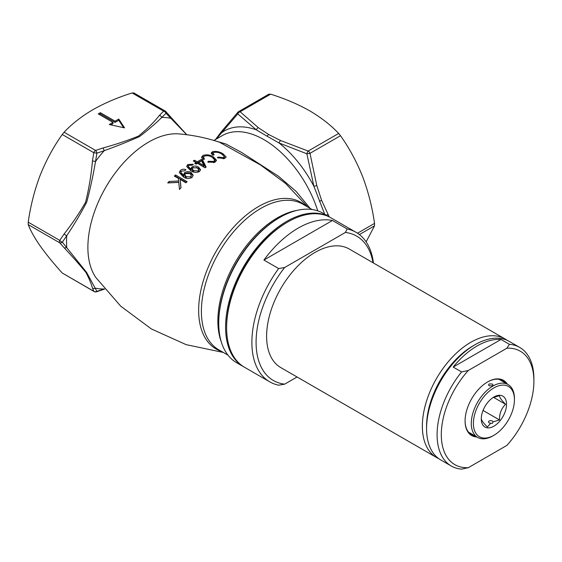 <?xml version="1.0" encoding="UTF-8"?>
<svg xmlns="http://www.w3.org/2000/svg" width="562" height="562" viewBox="0 0 562 562"><rect width="100%" height="100%" fill="white"/><g stroke="black" fill="none" stroke-linecap="round" stroke-linejoin="round"><path stroke-width="0.84" d="M178.344 178.309L178.632 181.013L169.099 181.442A99.565 57.486 120 0 0 167.722 182.945L178.772 182.383L179.468 189.457A99.537 57.472 -60 0 1 180.999 187.799L180.142 179.341L185.91 182.812A99.537 57.472 -60 0 1 187.111 181.659L175.534 174.958A99.565 57.486 120 0 0 174.332 176.103L178.344 178.309M190.673 170.595C193.23 172.548 196.166 172.871 199.489 171.55L200.564 169.724L198.555 167.104C196.517 165.811 194.312 165.748 191.937 166.907L190.989 168.621L191.171 169.415L188.214 166.38L188.86 165.284L192.225 165.172L193.272 164.252L187.764 164.561L186.647 166.429L190.673 170.595M212.218 157.346L214.782 160.072L213.553 161.456L208.607 161.259L207.708 162.067L214.86 162.32L216.539 160.31L213.419 156.854C210.258 154.824 206.816 154.332 203.086 155.386L201.547 157.227L203.044 159.531L204.547 159.067L203.402 157.402L204.477 156.095C207.315 155.358 209.893 155.772 212.218 157.346M221.842 154.093L224.4 156.629L223.17 157.676L218.232 157.065L217.325 157.683L224.477 158.533L226.156 157.002L223.044 153.805C219.826 151.796 216.384 151.066 212.71 151.621L211.172 153.04L212.668 155.119L214.171 154.852L213.026 153.342L214.101 152.337C216.904 151.965 219.482 152.555 221.842 154.093M196.131 162.559A99.678 57.549 120 0 0 194.775 163.43L196.131 164.195A99.699 57.563 -60 0 1 197.487 163.317L205.004 167.792A99.53 57.465 -60 0 1 206.135 167.083L202.749 160.191L201.393 159.432A99.678 57.549 120 0 0 197.332 161.8L194.48 160.24A99.565 57.486 120 0 0 193.272 160.992L196.131 162.559L196.131 163.774A98.188 56.685 -60 0 0 195.78 163.992M183.303 176.833C185.889 178.835 188.832 179.018 192.127 177.381L193.202 175.316L191.185 172.555C189.12 171.255 186.914 171.312 184.568 172.717L183.619 174.649L183.802 175.513L180.845 172.344L181.498 171.108L184.856 170.792L185.91 169.724C184.048 168.881 182.207 169.099 180.402 170.37L179.285 172.485L183.303 176.833M306.74 205.889L285.559 183.416L260.403 164.898L219.426 142.193C206.135 137.788 192.59 135.028 178.793 133.897A85.979 49.639 120 0 0 87.883 247.371A85.979 49.639 120 0 0 95.863 277.537L120.718 306.178L151.375 328.953L186.191 344.661L223.332 352.458M330.287 217.466A86.316 49.835 120 0 0 329.768 217.157L322.925 213.202A86.316 49.835 120 0 0 279.771 217.48A86.316 49.835 120 0 0 218.737 323.192A86.316 49.835 120 0 0 236.616 362.708L243.451 366.656A86.316 49.835 120 0 0 243.985 366.951M329.768 217.157A86.316 49.835 120 0 0 263.255 240.276A86.316 49.835 120 0 0 225.573 327.14A86.316 49.835 120 0 0 243.451 366.656M215.379 140.907L225.826 143.97L241.758 152.548L278.647 176.37L296.09 191.389L310.161 208.411M324.695 214.227L313.905 186.324L306.873 153.791L279.047 142.966L267.161 136.264L256.286 129.822L237.775 113.903L216.258 139.088M186.689 134.725L165.994 113.278L161.765 117.451C155.316 123.795 147.932 130.145 139.615 136.503C128.48 141.455 116.678 146.183 104.202 150.686L96.896 153.173L95.519 161.484C93.194 175.154 90.285 188.642 86.787 201.955C80.591 213.855 73.91 225.095 66.737 235.668L62.347 242.215L86.59 272.373L96.896 291.369L104.202 288.966A2.979 1.25 70.9 0 1 103.808 289.367L104.595 289.1M268.812 94.325L270.631 94.163C285.089 98.715 298.134 104.279 309.76 110.855C321.267 117.662 330.906 125.193 338.675 133.447L340.502 135.716C349.332 148.143 356.708 161.779 362.616 176.609C368.286 191.628 372.255 207.223 374.524 223.402L374.524 225.833L366.129 241.857M270.631 94.163L240.122 111.775L258.302 127.644L268.727 134.543L280.677 140.563L308.166 151.059L338.675 133.447M340.502 135.716L309.992 153.328A2.979 1.721 -120 0 0 308.166 151.059A2.979 1.173 -72.3 0 0 306.873 153.791L309.992 153.328L316.757 185.446L321.583 200.297L329.241 216.855M223.17 158.786L223.17 157.676M223.725 158.716L224.4 157.887L224.4 156.629M218.232 158.034L218.232 157.065M223.044 154.866L223.044 153.805M211.354 153.686L212.71 152.871L212.71 151.621M214.782 160.072L214.782 161.301L213.553 162.678L213.553 161.456M208.607 162.383L208.607 161.259M216.272 160.599L213.419 158.084L213.419 156.854M201.674 157.845L203.086 156.608L203.086 155.386M194.319 161.554A98.076 56.629 -60 0 1 194.48 161.456L197.332 163.015A98.188 56.685 -60 0 1 201.393 160.648L202.749 161.406L202.749 160.191M202.749 161.406L205.692 167.357M201.393 160.648L201.393 159.432M197.332 163.015L197.332 161.8M194.48 161.456L194.48 160.24M198.688 162.566L198.688 163.781L203.915 166.851L203.915 165.635L198.688 162.566A99.699 57.563 -60 0 1 201.561 160.858L203.915 165.635M187.764 165.79L187.764 164.561M196.201 167.406L198.555 168.319L198.555 167.104M198.555 168.319L200.227 169.808M191.094 169.225L191.937 168.129L191.937 166.907M191.937 168.129L193.546 167.427M188.214 166.38L188.214 167.609L190.883 170.483L191.171 169.415M190.883 170.483L190.883 169.246M192.218 168.923L192.218 170.153L193.623 171.923L193.623 170.693L192.218 168.923L192.871 167.785L197.262 167.876L198.723 169.801L198.112 170.939L193.623 170.693M198.112 170.939L198.112 172.162L198.723 171.031L198.723 169.801M180.402 171.621L180.402 170.37M183.711 175.267L184.568 173.967C186.893 172.555 189.099 172.492 191.185 173.791L191.185 172.555M191.185 173.791L192.871 175.351M184.568 173.967L184.568 172.717M180.845 172.344L180.845 173.602L183.521 176.609L183.802 175.513M183.521 176.609L183.521 175.344M184.849 174.915L184.849 176.173L186.254 178.035L186.254 176.777L184.849 174.915L185.502 173.637L189.9 173.482L191.354 175.513L190.743 176.784L186.254 176.777M190.743 176.784L190.743 178.042L191.354 175.513M169.036 182.84A98.076 56.629 -60 0 1 169.099 182.769L178.632 182.313L178.632 181.013M169.099 182.769L169.099 181.442M180.88 187.926L180.142 179.341M175.189 176.566A98.076 56.629 -60 0 1 175.534 176.236L175.534 174.958M175.534 176.236L186.303 182.432M94.114 291.538A2.979 2.979 0 0 0 96.502 291.79A2.979 1.173 72.3 0 0 96.896 291.369A2.979 2.733 158.8 0 1 93.777 291.228A2.979 1.721 120 0 0 94.114 291.538L62.249 273.02L93.777 291.228L92.47 288.06C91.156 283.452 88.993 278.267 85.979 272.507C79.551 264.674 72.273 256.427 64.138 247.758L59.755 242.819L28.226 224.617C30.503 230.631 34.472 237.719 40.127 245.868C46.056 254.193 53.432 263.241 62.249 273.02M28.226 224.617L28.226 222.187L59.755 240.395L64.138 233.94C71.95 224.062 79.094 213.504 85.586 202.257C88.908 188.797 91.199 175.021 92.47 160.929L93.777 152.702L96.896 153.173A2.979 1.173 72.3 0 0 95.603 150.433L102.832 148.038C115.196 144.645 127.005 140.711 138.252 136.222C146.443 129.703 153.524 122.734 159.489 115.329L163.647 111.15A2.979 2.129 43.7 0 1 165.994 113.278A2.979 1.777 138.1 0 0 165.86 111.592A2.979 2.979 0 0 0 165.137 111.002A2.979 1.721 120 0 0 163.647 111.15L132.112 92.948C117.816 97.43 104.778 102.994 92.983 109.639C81.595 116.355 71.957 123.886 64.068 132.232L95.603 150.433A2.979 1.721 120 0 0 93.777 152.702L62.249 134.501C53.411 146.928 46.042 160.563 40.127 175.393C34.465 190.413 30.496 206.008 28.226 222.187M132.112 92.948L133.939 93.109M100.352 112.681L98.245 113.896L112.983 122.397L109.295 124.525L124.553 127.869L118.765 119.06L115.084 121.181L100.352 112.681L100.352 113.896L99.298 114.5M62.249 134.501L64.068 132.232M123.626 127.665L118.765 120.275L115.084 122.397L100.352 113.896M115.084 122.397L115.084 121.181M118.765 120.275L118.765 119.06M112.983 122.397L112.983 123.612L110.826 124.862M326.389 215.204A2.979 0.808 -26.4 0 0 327.941 214.277M280.677 140.563A2.979 1.524 -65.1 0 0 279.047 142.966A86.316 49.835 -120 0 1 313.905 186.324A2.979 0.443 -16.2 0 0 316.757 185.446M269.029 94.079L238.639 111.627A2.979 1.721 -120 0 1 240.122 111.775A2.979 2.129 -43.7 0 0 237.775 113.903A2.979 1.777 -138.1 0 1 237.909 112.217L221.709 131.297A2.979 2.15 -141.8 0 0 221.428 132.934A86.316 49.835 -120 0 1 256.286 129.822A2.979 1.89 -54.4 0 1 258.302 127.644M102.832 148.038A2.979 1.25 70.9 0 1 104.202 150.686A93.952 54.247 120 0 0 95.519 161.484L92.47 160.929M64.138 247.758A2.979 1.862 138.8 0 0 66.737 247.245A93.952 54.247 120 0 1 66.548 241.569A93.952 54.247 120 0 1 66.737 235.668A2.979 1.026 -146.8 0 1 64.138 233.94M62.347 242.215A2.979 1.082 -144.9 0 1 59.755 240.395A2.979 1.721 120 0 0 59.474 241.772A2.979 1.721 120 0 0 59.755 242.819A2.979 1.777 138.1 0 0 62.347 242.215M159.489 115.329A2.979 2.086 46.1 0 1 161.765 117.451A93.952 54.247 120 0 1 170.448 118.224A2.979 1.862 138.8 0 0 170.272 116.559L186.795 134.74M104.202 288.966A93.952 54.247 120 0 1 95.519 288.194A2.979 2.698 156.2 0 1 92.47 288.06M133.721 92.863L165.137 111.002A2.979 1.721 120 0 1 165.467 111.311A2.979 1.777 138.1 0 1 165.86 111.592L170.272 116.559M473.907 345.384A65.48 37.802 120 0 0 426.565 426.172A65.48 37.802 -60 0 1 472.867 345.974L474.967 344.759A68.459 39.523 120 0 0 426.565 428.602A68.459 39.523 120 0 0 440.741 459.941L451.265 466.017A68.459 39.523 -60 0 1 437.088 434.679A68.459 39.523 -60 0 1 461.592 371.925L468.308 370.477A65.48 37.802 120 0 0 441.296 434.679A65.48 37.802 120 0 0 468.308 467.682L461.592 469.137A68.459 39.523 -60 0 1 451.265 466.017M438.704 458.613A68.459 39.523 -60 0 1 436.534 457.51A68.459 39.523 -60 0 1 422.357 426.172A68.459 39.523 -60 0 1 452.234 357.277A68.459 39.523 -60 0 1 504.992 338.935A68.459 39.523 -60 0 1 507.029 340.263M278.654 268.545L284.667 267.505A83.338 48.114 120 0 0 256.089 342.328A83.338 48.114 120 0 0 284.667 384.155L278.654 385.195A86.316 49.835 -60 0 1 269.76 381.844A86.316 49.835 -60 0 1 251.881 342.328A86.316 49.835 -60 0 1 278.654 268.545L263.922 260.044A86.316 49.835 -60 0 1 332.444 220.48L347.175 228.987A86.316 49.835 -60 0 1 356.076 232.345A86.316 49.835 -60 0 1 373.435 262.981M226.627 327.751L226.627 326.536A84.827 48.971 -60 0 1 286.606 222.643L287.66 222.039A86.316 49.835 120 0 0 226.627 327.751A86.316 49.835 120 0 0 244.505 367.26L269.76 381.844M356.076 232.345L330.821 217.761A86.316 49.835 120 0 0 287.66 222.039M436.534 457.51L280.796 367.59A68.459 39.523 -60 0 1 266.613 336.252A68.459 39.523 -60 0 1 296.497 267.364A68.459 39.523 -60 0 1 349.248 249.022L504.992 338.935M284.667 267.505L345.377 232.457L347.175 228.987M284.667 384.155L297.073 376.99M373.013 262.742A83.338 48.114 120 0 0 345.377 232.457M263.922 260.044L332.444 220.48M493.914 387.892A29.02 16.755 120 0 0 473.394 423.439A29.02 16.755 120 0 0 493.914 435.283L492.86 435.894A30.51 17.612 -60 0 1 477.609 437.405A30.51 17.612 -60 0 1 472.93 412.958A30.51 17.612 -60 0 1 492.86 386.073A30.51 17.612 -60 0 1 508.111 384.563A30.51 17.612 -60 0 1 514.434 398.528L514.434 399.744A29.02 16.755 120 0 0 493.914 387.892M481.283 418.332C481.17 419.962 483.194 422.842 487.359 426.972L490.745 423.207A2.234 1.286 180 0 1 489.179 422.828A2.234 1.286 180 0 1 488.526 421.914A2.234 1.286 180 0 1 489.902 420.727A2.234 1.286 180 0 1 492.333 421.008A2.234 1.286 180 0 1 492.986 421.914L499.513 419.954C499.393 413.562 501.423 408.342 505.589 404.296C501.459 400.214 499.435 397.334 499.513 395.655L492.986 397.608M489.179 383.944L488.526 384.893L489.179 385.834L492.333 385.771L492.986 384.893L492.333 384.015L489.179 383.944M493.914 397.011A17.858 10.313 -60 0 1 506.538 404.296A17.858 10.313 -60 0 1 493.914 426.172A17.858 10.313 -60 0 1 481.283 418.88A17.858 10.313 -60 0 1 493.914 397.011M492.986 421.914L492.333 423.439L490.745 423.207M492.86 435.894L493.914 435.283A29.02 16.755 120 0 0 514.434 399.744M482.976 410.611L484.079 408.11M483.151 410.513L499.513 419.954M493.562 397.355L505.589 404.296M476.913 437.004A31.844 18.384 -60 0 1 465.083 420.945A31.844 18.384 -60 0 1 487.598 381.942A31.844 18.384 -60 0 1 507.423 384.162M465.083 420.699A31.254 18.04 120 0 0 471.553 434.763A31.254 18.04 120 0 0 475.312 436.077M426.565 426.172L426.565 428.602M500.981 339.462A68.459 39.523 120 0 0 453.169 367.063L500.981 339.462L509.397 344.323A68.459 39.523 -60 0 1 519.724 347.442L509.2 341.366A68.459 39.523 120 0 0 474.967 344.759M519.724 347.442A68.459 39.523 -60 0 1 533.9 378.781L533.9 381.212A65.48 37.802 120 0 0 506.889 348.201L509.397 344.323M453.169 367.063L461.592 371.925M505.821 383.235A31.254 18.04 120 0 0 502.8 380.636A31.254 18.04 120 0 0 487.387 382.062M468.308 370.477L506.889 348.201M533.9 381.212A65.48 37.802 120 0 1 506.889 445.413L468.308 467.682M221.597 351.461A84.7 48.901 -60 0 1 198.646 310.273A84.7 48.901 -60 0 1 238.998 221.604A84.7 48.901 -60 0 1 305.679 205.825M312.058 209.507L302.883 204.21A84.082 48.543 120 0 0 238.091 226.739A84.082 48.543 120 0 0 201.386 311.355A84.082 48.543 120 0 0 218.801 349.845L227.975 355.142M297.045 210.385A84.082 48.543 120 0 0 235.281 262.271A84.082 48.543 120 0 0 221.231 341.703M279.771 217.48L278.808 218.035A84.953 49.049 120 0 0 218.737 322.082L218.737 323.192M317.769 210.869A83.338 48.114 -120 0 0 315.057 203.177A83.338 48.114 -120 0 0 264.021 139.692A83.338 48.114 -120 0 0 222.355 135.568L213.883 140.458M357.509 233.223L374.524 223.402M374.524 225.833L359.385 234.572M319.406 201.259A2.979 0.632 -21.2 0 0 321.583 200.297M267.161 136.264A2.979 1.721 -60 0 1 268.727 134.543M306.606 205.706L307.414 206.823M213.026 153.342L213.026 154.585M203.402 157.402L203.402 158.617M238.639 111.627A2.979 2.979 0 0 0 237.909 112.217M221.709 131.297L215.26 139.826M96.502 291.79L103.808 289.367M477.609 437.405L468.532 432.164M508.111 384.563L499.042 379.322"/></g></svg>
